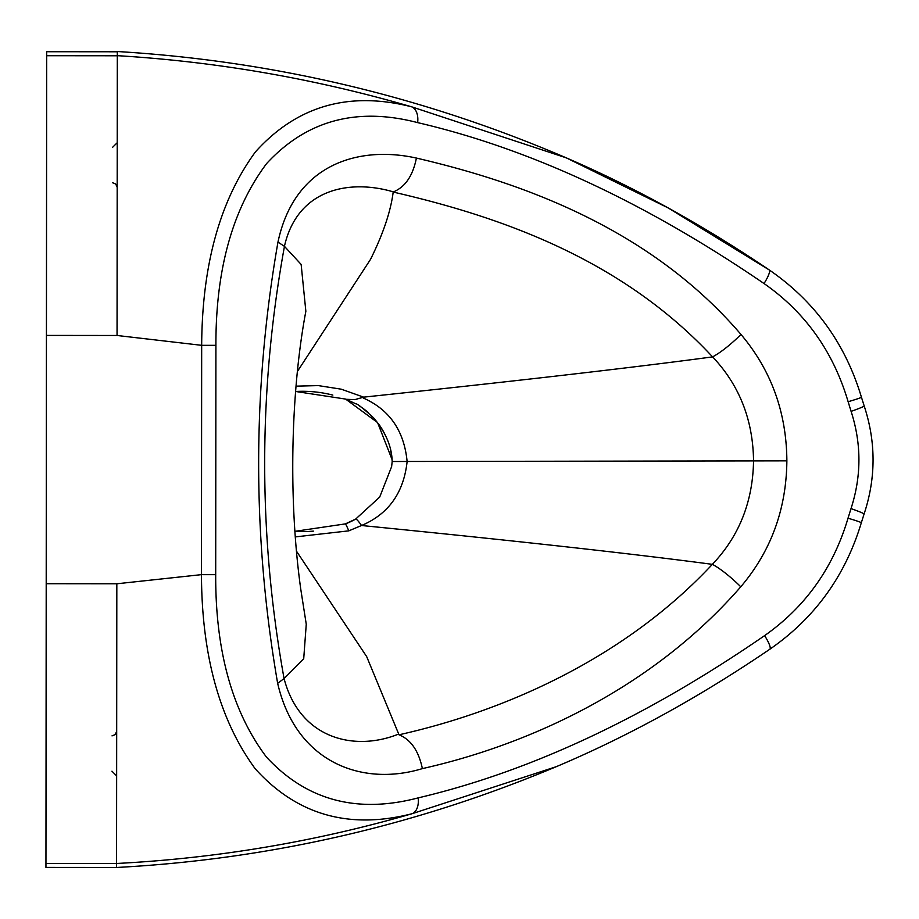 <?xml version="1.0" encoding="UTF-8"?>
<svg xmlns="http://www.w3.org/2000/svg" width="919" height="919" viewBox="0 0 919 919"><rect width="100%" height="100%" fill="white"/><g stroke="black" fill="none" stroke-linecap="round" stroke-linejoin="round"><path stroke-width="1.38" d="M332.85 395.101A122.319 122.319 0 0 0 295.642 391.483L345.441 399.053A71.154 71.154 0 0 1 347.221 399.731M346.13 399.294L354.78 399.65L363.625 397.146L341.317 389.197L318.319 385.601L296.079 386.152M346.176 399.328L355.86 403.832C357.146 403.544 363.12 408.277 373.769 418.03C385.716 432.298 391.862 446.795 392.183 461.522L391.62 466.634L379.685 497.087L355.619 519.12A23.538 2.608 60.6 0 1 361.523 525.507C388.542 514.066 403.74 492.722 407.128 461.476L392.183 461.522A71.154 71.154 0 0 0 390.368 449.402M345.682 399.145L377.571 422.556L392.034 459.5M295.286 536.914L348.795 530.849L361.523 525.507C515.088 540.728 632.031 553.675 712.363 564.346A35.313 6.697 42.7 0 1 740.771 586.804C771.018 551.17 786.388 509.172 786.871 460.844L407.117 461.476C404.119 430.747 389.518 409.61 363.292 398.042L363.625 397.146C506.139 382.109 617.04 369.404 696.338 359.042L712.616 356.882C739.37 385.176 753.006 419.811 753.546 460.787C752.868 501.74 739.14 536.259 712.363 564.346C622.772 660.301 501.234 711.972 399.007 734.786L366.692 656.637L296.458 551.136M348.795 530.849A23.538 1.114 -110.4 0 0 345.326 523.899A72.279 72.279 0 0 0 355.619 519.12L345.326 523.899L294.896 531.343A122.319 122.319 0 0 0 313.379 531.125M398.272 734.212C354.665 751.673 299.973 739.152 284.074 678.59L303.707 658.831L306.257 624.208L300.697 588.757C287.521 493.365 291.782 385.647 305.855 311.288L301.145 264.431L284.453 246.349L277.963 242.111C252.323 389.151 252.208 536.214 277.653 683.299L284.074 678.59C258.101 534.456 258.216 390.38 284.453 246.349L284.43 246.326C297.699 187.878 350.748 179.262 393.217 191.841L393.194 192.071C390.678 211.542 383.12 233.966 370.529 259.353L297.469 371.356M393.194 192.06C499.66 216.574 621.175 258.515 712.581 356.894M712.616 356.882L712.616 356.882C720.898 352.345 730.364 344.878 741.001 334.47C649.009 227.004 519.063 182.019 416.399 158.068C359.926 145.524 294.746 162.996 277.963 242.111M385.015 434.526A71.154 71.154 0 0 0 378.26 423.475M368.025 412.39A71.154 71.154 0 0 0 359.708 406.129M117.31 51.774L46.685 51.717L45.95 867.421L116.564 867.479C268.934 859.334 415.48 825.744 556.19 766.722L556.259 766.687C628.194 736.291 699.37 697.153 769.8 649.251A16.473 3.4 55.7 0 0 769.812 649.251A16.473 3.4 55.7 0 0 764.608 635.626C645.839 717.383 530.343 771.466 418.122 797.899C356.974 813.935 306.418 800.323 266.441 757.061C232.289 711.639 215.379 650.836 215.701 574.662L215.908 345.337C215.712 269.451 232.622 208.843 266.636 163.536C306.464 120.389 356.79 106.753 417.628 122.618C529.643 148.671 645.115 202.306 764.034 283.534C805.285 312.311 833.326 351.713 848.134 401.729L851.097 411.367C861.551 443.762 861.528 476.168 851.017 508.598L848.019 518.213C833.361 567.666 805.549 606.804 764.608 635.626M768.962 269.784L668.102 207.889L566.242 157.838C422.763 96.346 273.115 60.907 117.31 51.521L117.046 335.481L46.432 335.412M215.701 574.662L201.468 574.639L116.828 583.783L116.564 867.479M566.242 157.838L411.723 106.845C315.194 78.735 217.045 61.676 117.31 55.668L117.046 335.481L201.675 345.326L215.908 345.337M45.95 863.423L116.575 863.481C217.01 858.3 315.55 841.689 412.217 813.671L556.19 766.71M399.007 734.786C410.862 739.588 418.65 750.857 422.384 768.606C525.036 745.608 650.238 690.732 740.771 586.804M277.653 683.299C296.251 763.425 363.016 786.744 422.384 768.606M393.389 191.899C405.222 187.028 412.895 175.747 416.399 158.068M786.871 460.844C786.526 412.401 771.236 370.277 741.001 334.47M848.134 401.729A16.473 0.701 -15.9 0 0 861.436 397.215A16.473 0.701 -15.9 0 0 861.436 397.203M769.134 269.864A16.473 3.423 124.1 0 1 769.157 269.876A16.473 3.423 124.1 0 1 764.034 283.534M851.097 411.367A16.473 0.816 -19 0 0 864.193 405.991A16.473 0.816 -19 0 0 864.193 405.98L861.436 397.215C845.354 343.568 814.59 301.122 769.157 269.876C702.288 224.695 634.673 187.361 566.334 157.884M851.017 508.598A16.473 0.816 19.1 0 1 864.101 513.985A16.473 0.816 19.1 0 1 864.09 513.997C876.014 477.995 876.037 442.005 864.193 405.991M848.019 518.213A16.473 0.701 16 0 1 861.321 522.762L864.09 513.985M418.122 797.899A16.473 10.339 77.5 0 1 412.217 813.671C349.071 829.868 296.711 814.854 255.126 768.652C219.63 720.151 201.743 655.488 201.468 574.639L201.675 345.326C202.111 264.798 220.009 200.342 255.379 151.957C296.803 105.869 348.921 90.832 411.723 106.845A16.473 10.362 102.4 0 1 417.628 122.618M117.31 55.772L46.685 55.714M116.828 583.783L46.203 583.714M392.183 461.522L391.62 466.634M111.946 771.202L116.656 775.912M116.69 731.225L115.22 734.614L112.003 735.889M112.509 147.408L117.23 142.698M117.184 187.396L115.725 184.007L112.497 182.709M306.165 623.622L306.257 624.208M861.321 522.762C845.285 575.949 814.785 618.108 769.8 649.251"/></g></svg>
